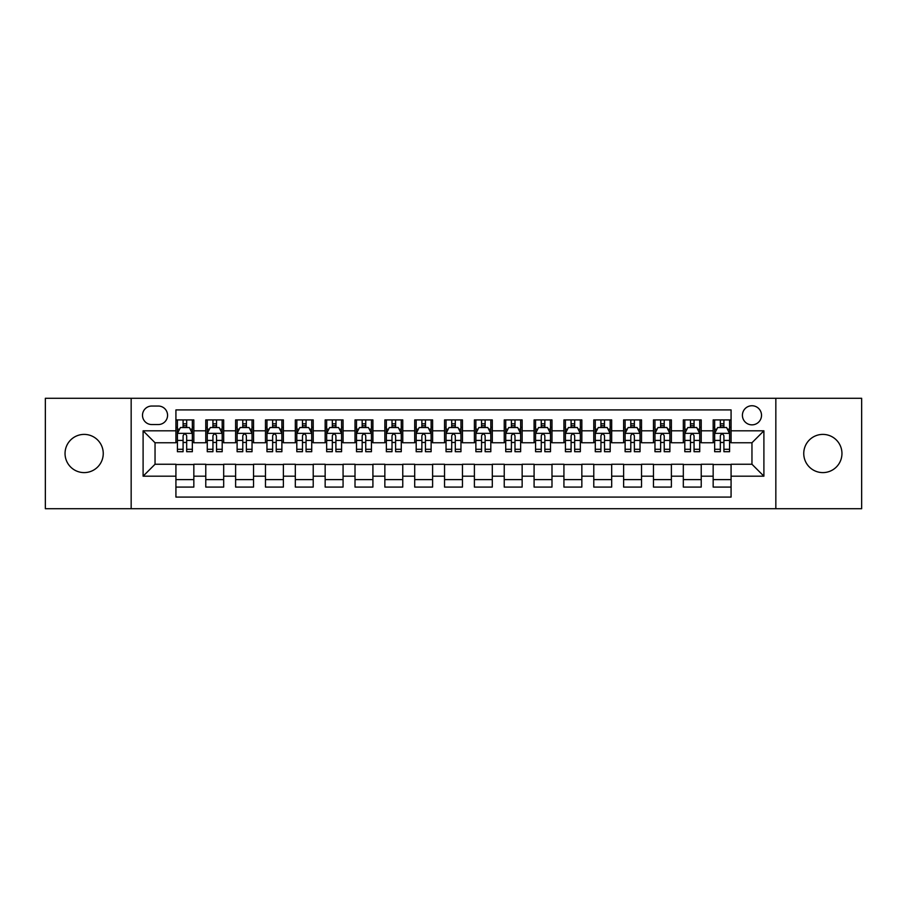 <?xml version="1.0" encoding="UTF-8"?>
<svg xmlns="http://www.w3.org/2000/svg" width="907" height="907" viewBox="0 0 907 907"><rect width="100%" height="100%" fill="white"/><g stroke="black" fill="none" stroke-linecap="round" stroke-linejoin="round"><path stroke-width="1.36" d="M822.853 434.396A19.104 19.104 0 0 0 803.749 453.5A19.104 19.104 0 0 0 822.853 472.604A19.104 19.104 0 0 0 841.957 453.5A19.104 19.104 0 0 0 822.853 434.396M84.147 434.396A19.104 19.104 0 0 0 65.043 453.5A19.104 19.104 0 0 0 84.147 472.604A19.104 19.104 0 0 0 103.251 453.5A19.104 19.104 0 0 0 84.147 434.396M751.96 405.746A9.546 9.546 0 0 0 742.414 415.293A9.546 9.546 0 0 0 751.96 424.85A9.546 9.546 0 0 0 761.517 415.293A9.546 9.546 0 0 0 751.96 405.746M775.836 508.714L861.65 508.714L861.65 398.286L775.836 398.286L775.836 508.714L131.164 508.714L131.164 398.286L45.35 398.286L45.35 508.714L131.164 508.714M731.076 419.918L713.163 419.918L713.163 430.814L701.224 430.814L701.224 442.752L713.163 442.752L713.163 430.814M701.224 430.814L701.224 419.918L683.322 419.918L683.322 430.814L671.384 430.814L671.384 442.752L683.322 442.752L683.322 430.814M671.384 430.814L671.384 419.918L653.471 419.918L653.471 430.814L641.532 430.814L641.532 442.752L653.471 442.752L653.471 430.814M641.532 430.814L641.532 419.918L623.619 419.918L623.619 430.814L611.681 430.814L611.681 442.752L623.619 442.752L623.619 430.814M611.681 430.814L611.681 419.918L593.779 419.918L593.779 430.814L581.841 430.814L581.841 442.752L593.779 442.752L593.779 430.814M581.841 430.814L581.841 419.918L563.927 419.918L563.927 430.814L551.989 430.814L551.989 442.752L563.927 442.752L563.927 430.814M551.989 430.814L551.989 419.918L534.087 419.918L534.087 430.814L522.149 430.814L522.149 442.752L534.087 442.752L534.087 430.814M522.149 430.814L522.149 419.918L504.235 419.918L504.235 430.814L492.297 430.814L492.297 442.752L504.235 442.752L504.235 430.814M492.297 430.814L492.297 419.918L474.395 419.918L474.395 430.814L462.457 430.814L462.457 442.752L474.395 442.752L474.395 430.814M462.457 430.814L462.457 419.918L444.543 419.918L444.543 430.814L432.605 430.814L432.605 442.752L444.543 442.752L444.543 430.814M432.605 430.814L432.605 419.918L414.703 419.918L414.703 430.814L402.765 430.814L402.765 442.752L414.703 442.752L414.703 430.814M402.765 430.814L402.765 419.918L384.851 419.918L384.851 430.814L372.913 430.814L372.913 442.752L384.851 442.752L384.851 430.814M372.913 430.814L372.913 419.918L355.011 419.918L355.011 430.814L343.073 430.814L343.073 442.752L355.011 442.752L355.011 430.814M343.073 430.814L343.073 419.918L325.16 419.918L325.16 430.814L313.221 430.814L313.221 442.752L325.16 442.752L325.16 430.814M313.221 430.814L313.221 419.918L295.319 419.918L295.319 430.814L283.381 430.814L283.381 442.752L295.319 442.752L295.319 430.814M283.381 430.814L283.381 419.918L265.468 419.918L265.468 430.814L253.529 430.814L253.529 442.752L265.468 442.752L265.468 430.814M253.529 430.814L253.529 419.918L235.616 419.918L235.616 430.814L223.678 430.814L223.678 442.752L235.616 442.752L235.616 430.814M223.678 430.814L223.678 419.918L205.776 419.918L205.776 442.752L193.837 442.752L193.837 419.918L175.924 419.918M175.924 487.082L193.837 487.082L193.837 464.248L205.776 464.248L205.776 487.082L223.678 487.082L223.678 464.248L235.616 464.248L235.616 476.186L223.678 476.186M235.616 476.186L235.616 487.082L253.529 487.082L253.529 464.248L265.468 464.248L265.468 476.186L253.529 476.186M265.468 476.186L265.468 487.082L283.381 487.082L283.381 464.248L295.319 464.248L295.319 476.186L283.381 476.186M295.319 476.186L295.319 487.082L313.221 487.082L313.221 464.248L325.16 464.248L325.16 476.186L313.221 476.186M325.16 476.186L325.16 487.082L343.073 487.082L343.073 464.248L355.011 464.248L355.011 476.186L343.073 476.186M355.011 476.186L355.011 487.082L372.913 487.082L372.913 464.248L384.851 464.248L384.851 476.186L372.913 476.186M384.851 476.186L384.851 487.082L402.765 487.082L402.765 464.248L414.703 464.248L414.703 476.186L402.765 476.186M414.703 476.186L414.703 487.082L432.605 487.082L432.605 464.248L444.543 464.248L444.543 476.186L432.605 476.186M444.543 476.186L444.543 487.082L462.457 487.082L462.457 464.248L474.395 464.248L474.395 476.186L462.457 476.186M474.395 476.186L474.395 487.082L492.297 487.082L492.297 464.248L504.235 464.248L504.235 476.186L492.297 476.186M504.235 476.186L504.235 487.082L522.149 487.082L522.149 464.248L534.087 464.248L534.087 476.186L522.149 476.186M534.087 476.186L534.087 487.082L551.989 487.082L551.989 464.248L563.927 464.248L563.927 476.186L551.989 476.186M563.927 476.186L563.927 487.082L581.841 487.082L581.841 464.248L593.779 464.248L593.779 476.186L581.841 476.186M593.779 476.186L593.779 487.082L611.681 487.082L611.681 464.248L623.619 464.248L623.619 476.186L611.681 476.186M623.619 476.186L623.619 487.082L641.532 487.082L641.532 464.248L653.471 464.248L653.471 476.186L641.532 476.186M653.471 476.186L653.471 487.082L671.384 487.082L671.384 464.248L683.322 464.248L683.322 476.186L671.384 476.186M683.322 476.186L683.322 487.082L701.224 487.082L701.224 464.248L713.163 464.248L713.163 476.186L701.224 476.186M151.752 424.544L158.317 424.544A9.251 9.251 0 0 0 167.568 415.293A9.251 9.251 0 0 0 158.317 406.041L151.752 406.041A9.251 9.251 0 0 0 142.501 415.293A9.251 9.251 0 0 0 151.752 424.544M775.836 398.286L131.164 398.286M731.076 430.814L731.076 409.919L175.924 409.919L175.924 442.752L155.04 442.752L155.04 464.248L175.924 464.248L175.924 497.081L731.076 497.081L731.076 464.248L751.96 464.248L751.96 442.752L731.076 442.752L731.076 430.814L763.898 430.814L763.898 476.186L731.076 476.186M175.924 476.186L143.102 476.186L143.102 430.814L175.924 430.814M713.163 476.186L713.163 487.082L731.076 487.082M175.924 427.39L177.421 427.39M183.089 427.39L186.672 427.39M192.341 427.39L193.837 427.39M175.924 442.457L177.421 442.457M183.089 442.457L186.672 442.457M192.341 442.457L193.837 442.457M175.924 464.543L193.837 464.543M175.924 479.61L193.837 479.61M205.776 442.457L207.272 442.457M212.941 442.457L216.524 442.457M222.192 442.457L223.678 442.457M205.776 427.39L207.272 427.39M212.941 427.39L216.524 427.39M222.192 427.39L223.678 427.39M205.776 464.543L223.678 464.543M205.776 479.61L223.678 479.61M235.616 464.543L253.529 464.543M235.616 479.61L253.529 479.61M235.616 427.39L237.112 427.39M242.781 427.39L246.364 427.39M252.033 427.39L253.529 427.39M235.616 442.457L237.112 442.457M242.781 442.457L246.364 442.457M252.033 442.457L253.529 442.457M265.468 464.543L283.381 464.543M265.468 479.61L283.381 479.61M265.468 427.39L266.964 427.39M272.633 427.39L276.216 427.39M281.884 427.39L283.381 427.39M265.468 442.457L266.964 442.457M272.633 442.457L276.216 442.457M281.884 442.457L283.381 442.457M295.319 464.543L313.221 464.543M295.319 479.61L313.221 479.61M295.319 427.39L296.804 427.39M302.473 427.39L306.056 427.39M311.725 427.39L313.221 427.39M295.319 442.457L296.804 442.457M302.473 442.457L306.056 442.457M311.725 442.457L313.221 442.457M325.16 464.543L343.073 464.543M325.16 479.61L343.073 479.61M325.16 427.39L326.656 427.39M332.325 427.39L335.907 427.39M341.576 427.39L343.073 427.39M325.16 442.457L326.656 442.457M332.325 442.457L335.907 442.457M341.576 442.457L343.073 442.457M355.011 464.543L372.913 464.543M355.011 479.61L372.913 479.61M355.011 427.39L356.496 427.39M362.165 427.39L365.748 427.39M371.428 427.39L372.913 427.39M355.011 442.457L356.496 442.457M362.165 442.457L365.748 442.457M371.428 442.457L372.913 442.457M384.851 464.543L402.765 464.543M384.851 479.61L402.765 479.61M384.851 427.39L386.348 427.39M392.017 427.39L395.599 427.39M401.268 427.39L402.765 427.39M384.851 442.457L386.348 442.457M392.017 442.457L395.599 442.457M401.268 442.457L402.765 442.457M414.703 464.543L432.605 464.543M414.703 479.61L432.605 479.61M414.703 427.39L416.188 427.39M421.868 427.39L425.44 427.39M431.12 427.39L432.605 427.39M414.703 442.457L416.188 442.457M421.868 442.457L425.44 442.457M431.12 442.457L432.605 442.457M444.543 464.543L462.457 464.543M444.543 479.61L462.457 479.61M444.543 427.39L446.04 427.39M451.709 427.39L455.291 427.39M460.96 427.39L462.457 427.39M444.543 442.457L446.04 442.457M451.709 442.457L455.291 442.457M460.96 442.457L462.457 442.457M474.395 464.543L492.297 464.543M474.395 479.61L492.297 479.61M474.395 427.39L475.88 427.39M481.56 427.39L485.132 427.39M490.812 427.39L492.297 427.39M474.395 442.457L475.88 442.457M481.56 442.457L485.132 442.457M490.812 442.457L492.297 442.457M504.235 464.543L522.149 464.543M504.235 479.61L522.149 479.61M504.235 427.39L505.732 427.39M511.401 427.39L514.983 427.39M520.652 427.39L522.149 427.39M504.235 442.457L505.732 442.457M511.401 442.457L514.983 442.457M520.652 442.457L522.149 442.457M534.087 464.543L551.989 464.543M534.087 479.61L551.989 479.61M534.087 427.39L535.572 427.39M541.252 427.39L544.835 427.39M550.504 427.39L551.989 427.39M534.087 442.457L535.572 442.457M541.252 442.457L544.835 442.457M550.504 442.457L551.989 442.457M563.927 464.543L581.841 464.543M563.927 479.61L581.841 479.61M563.927 427.39L565.424 427.39M571.093 427.39L574.675 427.39M580.344 427.39L581.841 427.39M563.927 442.457L565.424 442.457M571.093 442.457L574.675 442.457M580.344 442.457L581.841 442.457M593.779 464.543L611.681 464.543M593.779 479.61L611.681 479.61M593.779 427.39L595.275 427.39M600.944 427.39L604.527 427.39M610.196 427.39L611.681 427.39M593.779 442.457L595.275 442.457M600.944 442.457L604.527 442.457M610.196 442.457L611.681 442.457M623.619 464.543L641.532 464.543M623.619 479.61L641.532 479.61M623.619 427.39L625.116 427.39M630.784 427.39L634.367 427.39M640.036 427.39L641.532 427.39M623.619 442.457L625.116 442.457M630.784 442.457L634.367 442.457M640.036 442.457L641.532 442.457M653.471 464.543L671.384 464.543M653.471 479.61L671.384 479.61M653.471 427.39L654.967 427.39M660.636 427.39L664.219 427.39M669.888 427.39L671.384 427.39M653.471 442.457L654.967 442.457M660.636 442.457L664.219 442.457M669.888 442.457L671.384 442.457M683.322 464.543L701.224 464.543M683.322 479.61L701.224 479.61M683.322 427.39L684.808 427.39M690.476 427.39L694.059 427.39M699.728 427.39L701.224 427.39M683.322 442.457L684.808 442.457M690.476 442.457L694.059 442.457M699.728 442.457L701.224 442.457M713.163 464.543L731.076 464.543M713.163 479.61L731.076 479.61M713.163 427.39L714.659 427.39M720.328 427.39L723.911 427.39M729.579 427.39L731.076 427.39M713.163 442.457L714.659 442.457M720.328 442.457L723.911 442.457M729.579 442.457L731.076 442.457M155.04 442.752L143.102 430.814M155.04 464.248L143.102 476.186M763.898 430.814L751.96 442.752M763.898 476.186L751.96 464.248M186.672 423.807L183.089 423.807M192.341 449.282L186.672 449.282L186.672 451.709L192.341 451.709L192.341 433.501L189.359 427.537L180.402 427.537L177.421 433.501L177.421 451.709L183.089 451.709L183.089 449.282L177.421 449.282M177.421 433.501L177.421 419.918M192.341 433.501L192.341 419.918M183.089 427.537L183.089 419.918M186.672 419.918L186.672 427.537M186.672 449.282L186.672 435.745C185.482 433.444 184.291 433.444 183.089 435.745L183.089 449.282M216.524 423.807L212.941 423.807M222.192 449.282L216.524 449.282L216.524 451.709L222.192 451.709L222.192 433.501L219.211 427.537L210.254 427.537L207.272 433.501L207.272 451.709L212.941 451.709L212.941 449.282L207.272 449.282M207.272 433.501L207.272 419.918M222.192 433.501L222.192 419.918M212.941 427.537L212.941 419.918M216.524 419.918L216.524 427.537M216.524 449.282L216.524 435.745C215.322 433.444 214.131 433.444 212.941 435.745L212.941 449.282M246.364 423.807L242.781 423.807M252.033 449.282L246.364 449.282L246.364 451.709L252.033 451.709L252.033 433.501L249.051 427.537L240.094 427.537L237.112 433.501L237.112 451.709L242.781 451.709L242.781 449.282L237.112 449.282M237.112 433.501L237.112 419.918M252.033 433.501L252.033 419.918M242.781 427.537L242.781 419.918M246.364 419.918L246.364 427.537M246.364 449.282L246.364 435.745C245.173 433.444 243.983 433.444 242.781 435.745L242.781 449.282M276.216 423.807L272.633 423.807M281.884 449.282L276.216 449.282L276.216 451.709L281.884 451.709L281.884 433.501L278.903 427.537L269.946 427.537L266.964 433.501L266.964 451.709L272.633 451.709L272.633 449.282L266.964 449.282M266.964 433.501L266.964 419.918M281.884 433.501L281.884 419.918M272.633 427.537L272.633 419.918M276.216 419.918L276.216 427.537M276.216 449.282L276.216 435.745C275.025 433.444 273.823 433.444 272.633 435.745L272.633 449.282M306.056 423.807L302.473 423.807M311.725 449.282L306.056 449.282L306.056 451.709L311.725 451.709L311.725 433.501L308.743 427.537L299.786 427.537L296.804 433.501L296.804 451.709L302.473 451.709L302.473 449.282L296.804 449.282M296.804 433.501L296.804 419.918M311.725 433.501L311.725 419.918M302.473 427.537L302.473 419.918M306.056 419.918L306.056 427.537M306.056 449.282L306.056 435.745C304.865 433.444 303.675 433.444 302.473 435.745L302.473 449.282M335.907 423.807L332.325 423.807M341.576 449.282L335.907 449.282L335.907 451.709L341.576 451.709L341.576 433.501L338.594 427.537L329.638 427.537L326.656 433.501L326.656 451.709L332.325 451.709L332.325 449.282L326.656 449.282M326.656 433.501L326.656 419.918M341.576 433.501L341.576 419.918M332.325 427.537L332.325 419.918M335.907 419.918L335.907 427.537M335.907 449.282L335.907 435.745C334.717 433.444 333.515 433.444 332.325 435.745L332.325 449.282M365.748 423.807L362.165 423.807M371.428 449.282L365.748 449.282L365.748 451.709L371.428 451.709L371.428 433.501L368.435 427.537L359.478 427.537L356.496 433.501L356.496 451.709L362.165 451.709L362.165 449.282L356.496 449.282M356.496 433.501L356.496 419.918M371.428 433.501L371.428 419.918M362.165 427.537L362.165 419.918M365.748 419.918L365.748 427.537M365.748 449.282L365.748 435.745C364.557 433.444 363.367 433.444 362.165 435.745L362.165 449.282M395.599 423.807L392.017 423.807M401.268 449.282L395.599 449.282L395.599 451.709L401.268 451.709L401.268 433.501L398.286 427.537L389.33 427.537L386.348 433.501L386.348 451.709L392.017 451.709L392.017 449.282L386.348 449.282M386.348 433.501L386.348 419.918M401.268 433.501L401.268 419.918M392.017 427.537L392.017 419.918M395.599 419.918L395.599 427.537M395.599 449.282L395.599 435.745C394.409 433.444 393.207 433.444 392.017 435.745L392.017 449.282M425.44 423.807L421.868 423.807M431.12 449.282L425.44 449.282L425.44 451.709L431.12 451.709L431.12 433.501L428.127 427.537L419.181 427.537L416.188 433.501L416.188 451.709L421.868 451.709L421.868 449.282L416.188 449.282M416.188 433.501L416.188 419.918M431.12 433.501L431.12 419.918M421.868 427.537L421.868 419.918M425.44 419.918L425.44 427.537M425.44 449.282L425.44 435.745C424.249 433.444 423.059 433.444 421.868 435.745L421.868 449.282M455.291 423.807L451.709 423.807M460.96 449.282L455.291 449.282L455.291 451.709L460.96 451.709L460.96 433.501L457.978 427.537L449.022 427.537L446.04 433.501L446.04 451.709L451.709 451.709L451.709 449.282L446.04 449.282M446.04 433.501L446.04 419.918M460.96 433.501L460.96 419.918M451.709 427.537L451.709 419.918M455.291 419.918L455.291 427.537M455.291 449.282L455.291 435.745C454.101 433.444 452.899 433.444 451.709 435.745L451.709 449.282M485.132 423.807L481.56 423.807M490.812 449.282L485.132 449.282L485.132 451.709L490.812 451.709L490.812 433.501L487.819 427.537L478.873 427.537L475.88 433.501L475.88 451.709L481.56 451.709L481.56 449.282L475.88 449.282M475.88 433.501L475.88 419.918M490.812 433.501L490.812 419.918M481.56 427.537L481.56 419.918M485.132 419.918L485.132 427.537M485.132 449.282L485.132 435.745C483.941 433.444 482.751 433.444 481.56 435.745L481.56 449.282M514.983 423.807L511.401 423.807M520.652 449.282L514.983 449.282L514.983 451.709L520.652 451.709L520.652 433.501L517.67 427.537L508.714 427.537L505.732 433.501L505.732 451.709L511.401 451.709L511.401 449.282L505.732 449.282M505.732 433.501L505.732 419.918M520.652 433.501L520.652 419.918M511.401 427.537L511.401 419.918M514.983 419.918L514.983 427.537M514.983 449.282L514.983 435.745C513.793 433.444 512.602 433.444 511.401 435.745L511.401 449.282M544.835 423.807L541.252 423.807M550.504 449.282L544.835 449.282L544.835 451.709L550.504 451.709L550.504 433.501L547.522 427.537L538.565 427.537L535.572 433.501L535.572 451.709L541.252 451.709L541.252 449.282L535.572 449.282M535.572 433.501L535.572 419.918M550.504 433.501L550.504 419.918M541.252 427.537L541.252 419.918M544.835 419.918L544.835 427.537M544.835 449.282L544.835 435.745C543.633 433.444 542.443 433.444 541.252 435.745L541.252 449.282M574.675 423.807L571.093 423.807M580.344 449.282L574.675 449.282L574.675 451.709L580.344 451.709L580.344 433.501L577.362 427.537L568.406 427.537L565.424 433.501L565.424 451.709L571.093 451.709L571.093 449.282L565.424 449.282M565.424 433.501L565.424 419.918M580.344 433.501L580.344 419.918M571.093 427.537L571.093 419.918M574.675 419.918L574.675 427.537M574.675 449.282L574.675 435.745C573.485 433.444 572.294 433.444 571.093 435.745L571.093 449.282M604.527 423.807L600.944 423.807M610.196 449.282L604.527 449.282L604.527 451.709L610.196 451.709L610.196 433.501L607.214 427.537L598.257 427.537L595.275 433.501L595.275 451.709L600.944 451.709L600.944 449.282L595.275 449.282M595.275 433.501L595.275 419.918M610.196 433.501L610.196 419.918M600.944 427.537L600.944 419.918M604.527 419.918L604.527 427.537M604.527 449.282L604.527 435.745C603.325 433.444 602.135 433.444 600.944 435.745L600.944 449.282M634.367 423.807L630.784 423.807M640.036 449.282L634.367 449.282L634.367 451.709L640.036 451.709L640.036 433.501L637.054 427.537L628.097 427.537L625.116 433.501L625.116 451.709L630.784 451.709L630.784 449.282L625.116 449.282M625.116 433.501L625.116 419.918M640.036 433.501L640.036 419.918M630.784 427.537L630.784 419.918M634.367 419.918L634.367 427.537M634.367 449.282L634.367 435.745C633.177 433.444 631.986 433.444 630.784 435.745L630.784 449.282M664.219 423.807L660.636 423.807M669.888 449.282L664.219 449.282L664.219 451.709L669.888 451.709L669.888 433.501L666.906 427.537L657.949 427.537L654.967 433.501L654.967 451.709L660.636 451.709L660.636 449.282L654.967 449.282M654.967 433.501L654.967 419.918M669.888 433.501L669.888 419.918M660.636 427.537L660.636 419.918M664.219 419.918L664.219 427.537M664.219 449.282L664.219 435.745C663.028 433.444 661.827 433.444 660.636 435.745L660.636 449.282M694.059 423.807L690.476 423.807M699.728 449.282L694.059 449.282L694.059 451.709L699.728 451.709L699.728 433.501L696.746 427.537L687.789 427.537L684.808 433.501L684.808 451.709L690.476 451.709L690.476 449.282L684.808 449.282M684.808 433.501L684.808 419.918M699.728 433.501L699.728 419.918M690.476 427.537L690.476 419.918M694.059 419.918L694.059 427.537M694.059 449.282L694.059 435.745C692.869 433.444 691.678 433.444 690.476 435.745L690.476 449.282M723.911 423.807L720.328 423.807M729.579 449.282L723.911 449.282L723.911 451.709L729.579 451.709L729.579 433.501L726.598 427.537L717.641 427.537L714.659 433.501L714.659 451.709L720.328 451.709L720.328 449.282L714.659 449.282M714.659 433.501L714.659 419.918M729.579 433.501L729.579 419.918M720.328 427.537L720.328 419.918M723.911 419.918L723.911 427.537M723.911 449.282L723.911 435.745C722.72 433.444 721.519 433.444 720.328 435.745L720.328 449.282M205.776 476.186L193.837 476.186M205.776 430.814L193.837 430.814M192.273 433.353L177.5 433.353M177.421 429.181L179.586 429.181M190.175 429.181L192.341 429.181M183.089 440.417L177.421 440.417M192.341 440.417L186.672 440.417M186.672 425.7L183.089 425.7M222.113 433.353L207.34 433.353M207.272 429.181L209.426 429.181M220.027 429.181L222.192 429.181M212.941 440.417L207.272 440.417M222.192 440.417L216.524 440.417M216.524 425.7L212.941 425.7M251.965 433.353L237.192 433.353M237.112 429.181L239.278 429.181M249.879 429.181L252.033 429.181M242.781 440.417L237.112 440.417M252.033 440.417L246.364 440.417M246.364 425.7L242.781 425.7M281.805 433.353L267.032 433.353M266.964 429.181L269.118 429.181M279.719 429.181L281.884 429.181M272.633 440.417L266.964 440.417M281.884 440.417L276.216 440.417M276.216 425.7L272.633 425.7M311.657 433.353L296.884 433.353M296.804 429.181L298.97 429.181M309.57 429.181L311.725 429.181M302.473 440.417L296.804 440.417M311.725 440.417L306.056 440.417M306.056 425.7L302.473 425.7M341.497 433.353L326.724 433.353M326.656 429.181L328.822 429.181M339.411 429.181L341.576 429.181M332.325 440.417L326.656 440.417M341.576 440.417L335.907 440.417M335.907 425.7L332.325 425.7M371.348 433.353L356.576 433.353M356.496 429.181L358.662 429.181M369.262 429.181L371.428 429.181M362.165 440.417L356.496 440.417M371.428 440.417L365.748 440.417M365.748 425.7L362.165 425.7M401.189 433.353L386.416 433.353M386.348 429.181L388.513 429.181M399.103 429.181L401.268 429.181M392.017 440.417L386.348 440.417M401.268 440.417L395.599 440.417M395.599 425.7L392.017 425.7M431.04 433.353L416.268 433.353M416.188 429.181L418.354 429.181M428.954 429.181L431.12 429.181M421.868 440.417L416.188 440.417M431.12 440.417L425.44 440.417M425.44 425.7L421.868 425.7M460.892 433.353L446.108 433.353M446.04 429.181L448.205 429.181M458.795 429.181L460.96 429.181M451.709 440.417L446.04 440.417M460.96 440.417L455.291 440.417M455.291 425.7L451.709 425.7M490.732 433.353L475.96 433.353M475.88 429.181L478.046 429.181M488.646 429.181L490.812 429.181M481.56 440.417L475.88 440.417M490.812 440.417L485.132 440.417M485.132 425.7L481.56 425.7M520.584 433.353L505.811 433.353M505.732 429.181L507.897 429.181M518.487 429.181L520.652 429.181M511.401 440.417L505.732 440.417M520.652 440.417L514.983 440.417M514.983 425.7L511.401 425.7M550.424 433.353L535.652 433.353M535.572 429.181L537.738 429.181M548.338 429.181L550.504 429.181M541.252 440.417L535.572 440.417M550.504 440.417L544.835 440.417M544.835 425.7L541.252 425.7M580.276 433.353L565.503 433.353M565.424 429.181L567.589 429.181M578.178 429.181L580.344 429.181M571.093 440.417L565.424 440.417M580.344 440.417L574.675 440.417M574.675 425.7L571.093 425.7M610.116 433.353L595.343 433.353M595.275 429.181L597.43 429.181M608.03 429.181L610.196 429.181M600.944 440.417L595.275 440.417M610.196 440.417L604.527 440.417M604.527 425.7L600.944 425.7M639.968 433.353L625.195 433.353M625.116 429.181L627.281 429.181M637.882 429.181L640.036 429.181M630.784 440.417L625.116 440.417M640.036 440.417L634.367 440.417M634.367 425.7L630.784 425.7M669.808 433.353L655.035 433.353M654.967 429.181L657.122 429.181M667.722 429.181L669.888 429.181M660.636 440.417L654.967 440.417M669.888 440.417L664.219 440.417M664.219 425.7L660.636 425.7M699.66 433.353L684.887 433.353M684.808 429.181L686.973 429.181M697.574 429.181L699.728 429.181M690.476 440.417L684.808 440.417M699.728 440.417L694.059 440.417M694.059 425.7L690.476 425.7M729.5 433.353L714.727 433.353M714.659 429.181L716.825 429.181M727.414 429.181L729.579 429.181M720.328 440.417L714.659 440.417M729.579 440.417L723.911 440.417M723.911 425.7L720.328 425.7"/></g></svg>
